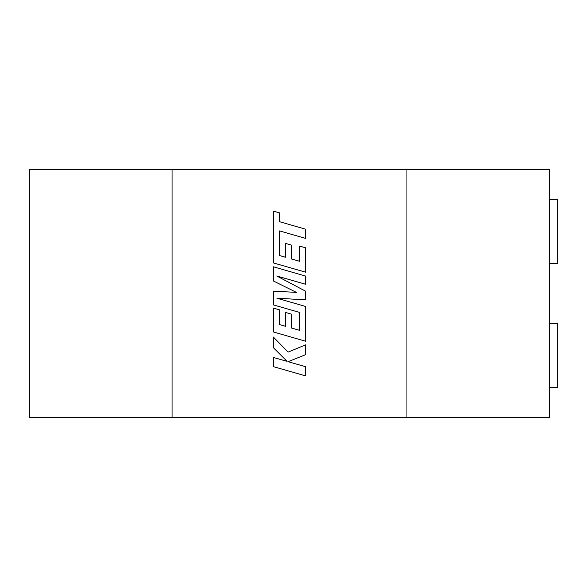 <?xml version="1.0" encoding="UTF-8"?>
<svg xmlns="http://www.w3.org/2000/svg" width="587" height="587" viewBox="0 0 587 587"><rect width="100%" height="100%" fill="white"/><g stroke="black" fill="none" stroke-linecap="round" stroke-linejoin="round"><path stroke-width="0.88" d="M549.645 263.482L549.645 323.518L549.645 263.482M549.645 417.57L549.645 387.552L549.645 417.57L29.35 417.57L29.35 169.43L29.35 417.57M549.645 169.43L549.645 199.448L549.645 169.43L406.938 169.43L406.938 417.57M549.395 323.518L549.395 387.552L557.65 387.552L557.65 323.518L549.395 323.518M549.395 263.482L549.395 199.448L557.65 199.448L557.65 263.482L549.395 263.482M172.057 417.57L172.057 169.43L406.938 169.43M172.057 169.43L29.35 169.43M273.359 366.626L305.636 375.9L305.636 366.721L288.107 361.702L305.636 354.665L305.636 344.84L288.107 352.112L273.359 337.041L273.359 347.665L287.116 361.379L273.359 357.432L273.359 366.626M273.359 266.792L273.359 280.953L296.413 292.385L273.359 291.145L273.359 304.888L299.495 312.401L299.495 330.298L291.468 328.008L291.468 314.155L285.502 312.453L285.502 326.306L279.5 324.56L279.5 309.855L273.359 308.109L273.359 331.956L305.636 341.245L305.636 306.473L276.895 298.218L305.636 299.832L305.636 291.225L276.756 275.985L305.636 284.277L305.636 276.073L273.359 266.792M279.5 255.514L279.588 230.911L305.636 238.403L305.636 229.201L279.588 221.717L279.588 212.883L273.359 211.093L273.359 262.903L305.636 272.192L305.636 247.802L299.487 246.063L299.487 261.252L291.468 258.962L291.468 245.117L285.502 243.407L285.502 257.26L279.5 255.514"/></g></svg>
